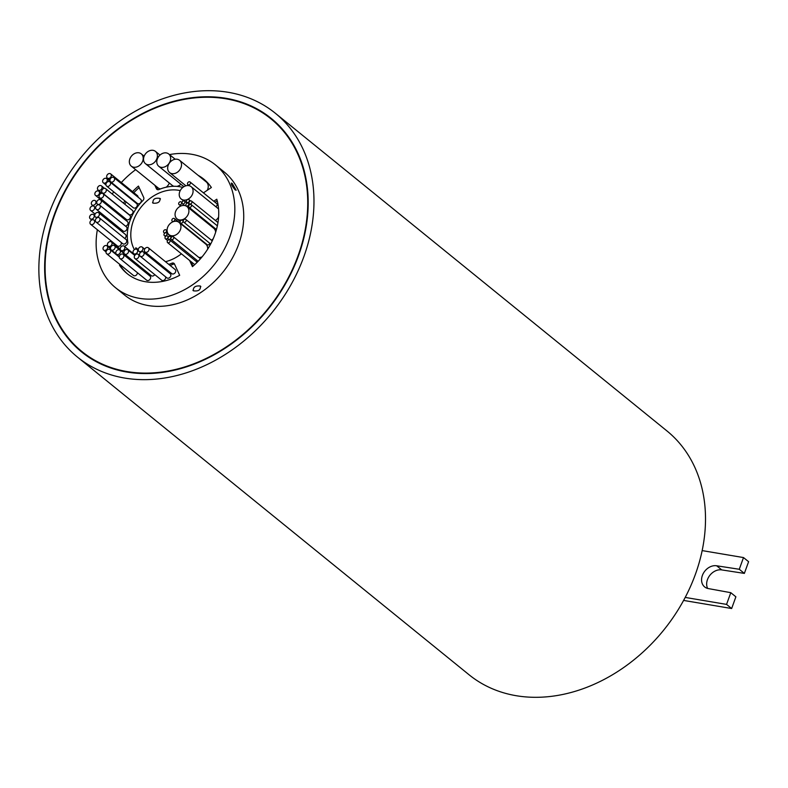 <?xml version="1.0" encoding="UTF-8"?>
<svg xmlns="http://www.w3.org/2000/svg" width="788" height="788" viewBox="0 0 788 788"><rect width="100%" height="100%" fill="white"/><g stroke="black" fill="none" stroke-linecap="round" stroke-linejoin="round"><path stroke-width="1.18" d="M81.982 351.576A149.887 117.461 -50.9 0 0 127.045 371.572A149.887 117.461 -50.9 0 0 285.217 283.473A149.887 117.461 -50.9 0 0 270.845 118.771A149.887 117.461 -50.9 0 0 225.792 98.776A149.887 117.461 -50.9 0 0 67.62 186.874A149.887 117.461 -50.9 0 0 81.982 351.576L87.074 355.703A149.887 117.461 -50.9 0 0 90.354 358.244M126.868 372.054A150.419 117.875 -50.9 0 0 285.601 283.641A150.419 117.875 -50.9 0 0 271.18 118.367A150.419 117.875 -50.9 0 0 225.969 98.293A150.419 117.875 -50.9 0 0 67.236 186.707A150.419 117.875 -50.9 0 0 81.657 351.98A150.419 117.875 -50.9 0 0 126.868 372.054M273.692 120.475A150.419 117.875 -50.9 0 0 267.575 116.24M145.475 163.687A7.919 6.205 -50.9 0 0 147.858 164.741A7.919 6.205 -50.9 0 0 156.211 160.092A7.919 6.205 -50.9 0 0 155.453 151.385A7.919 6.205 -50.9 0 0 153.069 150.331A7.919 6.205 -50.9 0 0 144.716 154.99A7.919 6.205 -50.9 0 0 145.475 163.687L172.208 185.367A7.919 6.205 -50.9 0 0 173.971 186.283M166.327 152.911A7.919 6.205 -50.9 0 0 157.974 157.561A7.919 6.205 -50.9 0 0 158.733 166.258A7.919 6.205 -50.9 0 0 161.116 167.322A7.919 6.205 -50.9 0 0 169.469 162.663A7.919 6.205 -50.9 0 0 168.711 153.965A7.919 6.205 -50.9 0 0 166.327 152.911M177.202 159.235A7.919 6.205 -50.9 0 0 168.849 163.884A7.919 6.205 -50.9 0 0 169.607 172.582A7.919 6.205 -50.9 0 0 171.981 173.646A7.919 6.205 -50.9 0 0 180.334 168.987A7.919 6.205 -50.9 0 0 179.575 160.289A7.919 6.205 -50.9 0 0 177.202 159.235M131.291 166.15A7.919 6.205 -50.9 0 0 133.674 167.214A7.919 6.205 -50.9 0 0 142.027 162.555A7.919 6.205 -50.9 0 0 141.269 153.857A7.919 6.205 -50.9 0 0 138.885 152.803A7.919 6.205 -50.9 0 0 130.532 157.452A7.919 6.205 -50.9 0 0 131.291 166.15L158.024 187.839A7.919 6.205 -50.9 0 0 160.407 188.893A7.919 6.205 -50.9 0 0 160.516 188.913M182.836 187.426A43.537 34.12 -50.9 0 0 179.723 186.726A43.537 34.12 -50.9 0 0 158.959 189.534A2.64 2.069 -50.9 0 1 156.901 189.356A2.64 2.069 -50.9 0 1 156.438 188.746L154.822 185.239M183.634 222.078A1.714 1.34 -50.9 0 0 185.801 219.419A1.714 1.34 -50.9 0 0 183.634 222.078L210.366 243.768A1.714 1.34 -50.9 0 0 210.701 243.945M170.031 236.311A1.714 1.34 -50.9 0 0 168.898 239.424A1.714 1.34 -50.9 0 0 170.031 236.311M171.252 239.463A1.714 1.34 -50.9 0 0 173.409 236.804A1.714 1.34 -50.9 0 0 171.252 239.463L197.985 261.153A1.714 1.34 -50.9 0 0 198.162 261.271M188.44 199.423A1.714 1.34 -50.9 0 0 187.308 202.546A1.714 1.34 -50.9 0 0 188.44 199.423M191.031 200.881A1.714 1.34 -50.9 0 0 189.898 204.003A1.714 1.34 -50.9 0 0 191.031 200.881M167.598 242.606A1.714 1.34 -50.9 0 0 169.755 239.946A1.714 1.34 -50.9 0 0 167.598 242.606L194.331 264.295A1.714 1.34 -50.9 0 0 194.833 264.522M167.066 235.858A1.714 1.34 -50.9 0 0 165.933 238.981A1.714 1.34 -50.9 0 0 167.066 235.858M166.041 232.756A1.714 1.34 -50.9 0 0 164.909 235.878A1.714 1.34 -50.9 0 0 166.041 232.756M189.544 181.772A1.714 1.34 -50.9 0 0 188.411 184.894A1.714 1.34 -50.9 0 0 189.544 181.772M184.599 205.51A7.919 6.205 -50.9 0 0 176.236 210.16A7.919 6.205 -50.9 0 0 176.995 218.857A7.919 6.205 -50.9 0 0 179.378 219.921A7.919 6.205 -50.9 0 0 187.731 215.262A7.919 6.205 -50.9 0 0 186.973 206.564A7.919 6.205 -50.9 0 0 184.599 205.51M189.002 207.254A1.714 1.34 -50.9 0 0 191.159 204.594A1.714 1.34 -50.9 0 0 189.002 207.254L215.735 228.944A1.714 1.34 -50.9 0 0 216.552 229.19M180.432 223.004A1.714 1.34 -50.9 0 0 182.589 220.344A1.714 1.34 -50.9 0 0 180.432 223.004L207.165 244.694A1.714 1.34 -50.9 0 0 209.726 243.246M165.578 229.732A1.714 1.34 -50.9 0 0 164.446 232.854A1.714 1.34 -50.9 0 0 165.578 229.732M173.912 218.345A1.714 1.34 -50.9 0 0 172.789 221.467A1.714 1.34 -50.9 0 0 173.912 218.345M180.728 201.738A1.714 1.34 -50.9 0 0 179.595 204.86A1.714 1.34 -50.9 0 0 180.728 201.738M184.018 200.861A1.714 1.34 -50.9 0 0 182.885 203.974A1.714 1.34 -50.9 0 0 184.018 200.861M186.244 205.875A1.714 1.34 -50.9 0 0 188.401 203.215A1.714 1.34 -50.9 0 0 186.244 205.875L212.977 227.565A1.714 1.34 -50.9 0 0 214.218 227.712M176.62 221.329A7.919 6.205 -50.9 0 0 168.268 225.989A7.919 6.205 -50.9 0 0 169.026 234.686A7.919 6.205 -50.9 0 0 171.4 235.74A7.919 6.205 -50.9 0 0 179.762 231.091A7.919 6.205 -50.9 0 0 178.994 222.383A7.919 6.205 -50.9 0 0 176.62 221.329M188.756 185.623A7.919 6.205 -50.9 0 0 180.403 190.282A7.919 6.205 -50.9 0 0 181.161 198.98A7.919 6.205 -50.9 0 0 183.545 200.034A7.919 6.205 -50.9 0 0 191.898 195.385A7.919 6.205 -50.9 0 0 191.139 186.677A7.919 6.205 -50.9 0 0 188.756 185.623M145.002 251.943L171.735 273.633A2.669 2.088 -50.9 0 0 172.533 273.988A2.669 2.088 -50.9 0 0 175.35 272.421A2.669 2.088 -50.9 0 0 175.094 269.496L148.361 247.806A2.669 2.088 -50.9 0 0 147.563 247.452A2.669 2.088 -50.9 0 0 144.746 249.018A2.669 2.088 -50.9 0 0 145.002 251.943A2.669 2.088 -50.9 0 0 145.8 252.298A2.669 2.088 -50.9 0 0 148.617 250.732A2.669 2.088 -50.9 0 0 148.361 247.806M136.206 249.146A2.669 2.088 -50.9 0 0 133.399 250.712A2.669 2.088 -50.9 0 0 133.655 253.637A2.669 2.088 -50.9 0 0 134.452 253.992A2.669 2.088 -50.9 0 0 137.27 252.426A2.669 2.088 -50.9 0 0 137.013 249.501A2.669 2.088 -50.9 0 0 136.206 249.146M134.925 258.513A2.669 2.088 -50.9 0 0 135.733 258.868A2.669 2.088 -50.9 0 0 138.54 257.302A2.669 2.088 -50.9 0 0 138.284 254.376A2.669 2.088 -50.9 0 0 137.486 254.022A2.669 2.088 -50.9 0 0 134.669 255.588A2.669 2.088 -50.9 0 0 134.925 258.513L161.658 280.203A2.669 2.088 -50.9 0 0 162.466 280.558A2.669 2.088 -50.9 0 0 164.968 279.445A2.669 2.088 -50.9 0 0 165.529 276.755M141.495 246.802A2.669 2.088 -50.9 0 0 138.678 248.368A2.669 2.088 -50.9 0 0 138.934 251.303A2.669 2.088 -50.9 0 0 139.742 251.658A2.669 2.088 -50.9 0 0 142.549 250.091A2.669 2.088 -50.9 0 0 142.293 247.156A2.669 2.088 -50.9 0 0 141.495 246.802M140.136 256.159L166.869 277.849A2.669 2.088 -50.9 0 0 167.667 278.203A2.669 2.088 -50.9 0 0 170.484 276.637A2.669 2.088 -50.9 0 0 170.228 273.712L143.495 252.022A2.669 2.088 -50.9 0 0 142.697 251.667A2.669 2.088 -50.9 0 0 139.88 253.234A2.669 2.088 -50.9 0 0 140.136 256.159A2.669 2.088 -50.9 0 0 140.944 256.514A2.669 2.088 -50.9 0 0 143.751 254.948A2.669 2.088 -50.9 0 0 143.495 252.022M124.534 253.982A2.669 2.088 -50.9 0 0 125.331 254.337A2.669 2.088 -50.9 0 0 128.148 252.771A2.669 2.088 -50.9 0 0 127.892 249.835A2.669 2.088 -50.9 0 0 127.095 249.481A2.669 2.088 -50.9 0 0 124.277 251.047A2.669 2.088 -50.9 0 0 124.534 253.982L151.266 275.662A2.669 2.088 -50.9 0 0 152.064 276.027A2.669 2.088 -50.9 0 0 154.783 274.618M119.904 258.503L146.637 280.193A2.669 2.088 -50.9 0 0 147.435 280.548A2.669 2.088 -50.9 0 0 150.252 278.982A2.669 2.088 -50.9 0 0 149.996 276.056L123.263 254.366A2.669 2.088 -50.9 0 0 122.465 254.012A2.669 2.088 -50.9 0 0 119.648 255.578A2.669 2.088 -50.9 0 0 119.904 258.503A2.669 2.088 -50.9 0 0 120.702 258.868A2.669 2.088 -50.9 0 0 123.519 257.302A2.669 2.088 -50.9 0 0 123.263 254.366M123.42 245.846A2.669 2.088 -50.9 0 0 120.613 247.412A2.669 2.088 -50.9 0 0 120.869 250.338A2.669 2.088 -50.9 0 0 121.667 250.692A2.669 2.088 -50.9 0 0 124.484 249.126A2.669 2.088 -50.9 0 0 124.228 246.201A2.669 2.088 -50.9 0 0 123.42 245.846M119.008 249.717A2.669 2.088 -50.9 0 0 116.2 251.283A2.669 2.088 -50.9 0 0 116.447 254.209A2.669 2.088 -50.9 0 0 117.254 254.563A2.669 2.088 -50.9 0 0 120.062 252.997A2.669 2.088 -50.9 0 0 119.806 250.072A2.669 2.088 -50.9 0 0 119.008 249.717M113.689 245.354A2.669 2.088 -50.9 0 0 110.881 246.92A2.669 2.088 -50.9 0 0 111.138 249.845A2.669 2.088 -50.9 0 0 111.935 250.2A2.669 2.088 -50.9 0 0 114.752 248.634A2.669 2.088 -50.9 0 0 114.496 245.708A2.669 2.088 -50.9 0 0 113.689 245.354M106.675 253.756A2.669 2.088 -50.9 0 0 107.483 254.11A2.669 2.088 -50.9 0 0 110.29 252.544A2.669 2.088 -50.9 0 0 110.034 249.609A2.669 2.088 -50.9 0 0 109.237 249.254A2.669 2.088 -50.9 0 0 106.419 250.82A2.669 2.088 -50.9 0 0 106.675 253.756L133.408 275.436A2.669 2.088 -50.9 0 0 134.206 275.79A2.669 2.088 -50.9 0 0 137.427 272.717M110.606 241.601A2.669 2.088 -50.9 0 0 107.798 243.167A2.669 2.088 -50.9 0 0 108.055 246.092A2.669 2.088 -50.9 0 0 108.852 246.447A2.669 2.088 -50.9 0 0 111.669 244.881A2.669 2.088 -50.9 0 0 111.413 241.955A2.669 2.088 -50.9 0 0 110.606 241.601M106.232 245.521A2.669 2.088 -50.9 0 0 103.415 247.087A2.669 2.088 -50.9 0 0 103.671 250.013A2.669 2.088 -50.9 0 0 104.469 250.377A2.669 2.088 -50.9 0 0 107.286 248.811A2.669 2.088 -50.9 0 0 107.03 245.876A2.669 2.088 -50.9 0 0 106.232 245.521M127.764 274.116A60.824 47.664 -50.9 0 1 120.781 266.275L119.51 265.241A60.824 47.664 -50.9 0 0 127.124 273.603A60.824 47.664 -50.9 0 0 179.674 275.308L174.453 263.98A2.64 2.069 -50.9 0 0 173.981 263.379A2.64 2.069 -50.9 0 0 173.193 263.025A2.64 2.069 -50.9 0 0 171.932 263.192A43.537 34.12 -50.9 0 1 168.79 264.384M174.483 264.059A2.64 2.069 -50.9 0 0 174.463 264.059A2.64 2.069 -50.9 0 0 173.202 264.226L171.932 263.192M102.332 192.843L129.055 214.533A2.669 2.088 -50.9 0 0 129.862 214.888A2.669 2.088 -50.9 0 0 132.67 213.321A2.669 2.088 -50.9 0 0 132.414 210.396L105.681 188.706A2.669 2.088 -50.9 0 0 104.883 188.352A2.669 2.088 -50.9 0 0 102.076 189.918A2.669 2.088 -50.9 0 0 102.332 192.843A2.669 2.088 -50.9 0 0 103.13 193.198A2.669 2.088 -50.9 0 0 105.937 191.632A2.669 2.088 -50.9 0 0 105.681 188.706M100.667 185.535A2.669 2.088 -50.9 0 0 97.85 187.101A2.669 2.088 -50.9 0 0 98.106 190.036A2.669 2.088 -50.9 0 0 98.914 190.391A2.669 2.088 -50.9 0 0 101.721 188.825A2.669 2.088 -50.9 0 0 101.465 185.889A2.669 2.088 -50.9 0 0 100.667 185.535M99.692 197.808L126.425 219.497A2.669 2.088 -50.9 0 0 127.232 219.852A2.669 2.088 -50.9 0 0 130.04 218.286A2.669 2.088 -50.9 0 0 129.784 215.36L103.051 193.671A2.669 2.088 -50.9 0 0 102.253 193.316A2.669 2.088 -50.9 0 0 99.446 194.882A2.669 2.088 -50.9 0 0 99.692 197.808A2.669 2.088 -50.9 0 0 100.5 198.172A2.669 2.088 -50.9 0 0 103.307 196.606A2.669 2.088 -50.9 0 0 103.051 193.671M95.486 195.394A2.669 2.088 -50.9 0 0 96.284 195.749A2.669 2.088 -50.9 0 0 99.101 194.183A2.669 2.088 -50.9 0 0 98.845 191.257A2.669 2.088 -50.9 0 0 98.047 190.903A2.669 2.088 -50.9 0 0 95.23 192.469A2.669 2.088 -50.9 0 0 95.486 195.394L122.219 217.084A2.669 2.088 -50.9 0 0 123.017 217.439A2.669 2.088 -50.9 0 0 123.854 217.409M110.586 181.752L137.319 203.432A2.669 2.088 -50.9 0 0 138.117 203.797A2.669 2.088 -50.9 0 0 140.934 202.23A2.669 2.088 -50.9 0 0 140.678 199.295L113.945 177.615A2.669 2.088 -50.9 0 0 113.137 177.251A2.669 2.088 -50.9 0 0 110.33 178.817A2.669 2.088 -50.9 0 0 110.586 181.752A2.669 2.088 -50.9 0 0 111.384 182.107A2.669 2.088 -50.9 0 0 114.201 180.541A2.669 2.088 -50.9 0 0 113.945 177.615M109.877 173.547A2.669 2.088 -50.9 0 0 107.07 175.113A2.669 2.088 -50.9 0 0 107.326 178.039A2.669 2.088 -50.9 0 0 108.123 178.403A2.669 2.088 -50.9 0 0 110.931 176.827A2.669 2.088 -50.9 0 0 110.675 173.902A2.669 2.088 -50.9 0 0 109.877 173.547M106.557 186.047L133.29 207.737A2.669 2.088 -50.9 0 0 134.088 208.091A2.669 2.088 -50.9 0 0 136.905 206.525A2.669 2.088 -50.9 0 0 136.649 203.59L109.916 181.91A2.669 2.088 -50.9 0 0 109.108 181.555A2.669 2.088 -50.9 0 0 106.301 183.121A2.669 2.088 -50.9 0 0 106.557 186.047A2.669 2.088 -50.9 0 0 107.355 186.401A2.669 2.088 -50.9 0 0 110.172 184.835A2.669 2.088 -50.9 0 0 109.916 181.91M105.819 178.275A2.669 2.088 -50.9 0 0 103.011 179.841A2.669 2.088 -50.9 0 0 103.267 182.767A2.669 2.088 -50.9 0 0 104.065 183.121A2.669 2.088 -50.9 0 0 106.882 181.555A2.669 2.088 -50.9 0 0 106.626 178.63A2.669 2.088 -50.9 0 0 105.819 178.275M96.294 209.293L123.026 230.982A2.669 2.088 -50.9 0 0 123.824 231.337A2.669 2.088 -50.9 0 0 126.641 229.771A2.669 2.088 -50.9 0 0 126.385 226.846L99.652 205.156A2.669 2.088 -50.9 0 0 98.855 204.801A2.669 2.088 -50.9 0 0 96.037 206.367A2.669 2.088 -50.9 0 0 96.294 209.293A2.669 2.088 -50.9 0 0 97.101 209.657A2.669 2.088 -50.9 0 0 99.909 208.081A2.669 2.088 -50.9 0 0 99.652 205.156M93.201 205.954A2.669 2.088 -50.9 0 0 90.384 207.52A2.669 2.088 -50.9 0 0 90.64 210.445A2.669 2.088 -50.9 0 0 91.447 210.8A2.669 2.088 -50.9 0 0 94.255 209.234A2.669 2.088 -50.9 0 0 93.999 206.308A2.669 2.088 -50.9 0 0 93.201 205.954M99.918 199.571A2.669 2.088 -50.9 0 0 97.101 201.137A2.669 2.088 -50.9 0 0 97.357 204.062A2.669 2.088 -50.9 0 0 98.155 204.427A2.669 2.088 -50.9 0 0 100.972 202.861A2.669 2.088 -50.9 0 0 100.716 199.925A2.669 2.088 -50.9 0 0 99.918 199.571M94.54 200.379A2.669 2.088 -50.9 0 0 91.723 201.945A2.669 2.088 -50.9 0 0 91.979 204.87A2.669 2.088 -50.9 0 0 92.787 205.225A2.669 2.088 -50.9 0 0 95.594 203.659A2.669 2.088 -50.9 0 0 95.338 200.733A2.669 2.088 -50.9 0 0 94.54 200.379M96.008 222.019L122.741 243.699A2.669 2.088 -50.9 0 0 123.539 244.053A2.669 2.088 -50.9 0 0 126.356 242.487A2.669 2.088 -50.9 0 0 126.1 239.562L99.367 217.872A2.669 2.088 -50.9 0 0 98.569 217.518A2.669 2.088 -50.9 0 0 95.752 219.084A2.669 2.088 -50.9 0 0 96.008 222.019A2.669 2.088 -50.9 0 0 96.806 222.374A2.669 2.088 -50.9 0 0 99.623 220.807A2.669 2.088 -50.9 0 0 99.367 217.872M90.59 224.255A2.669 2.088 -50.9 0 0 91.388 224.61A2.669 2.088 -50.9 0 0 94.205 223.043A2.669 2.088 -50.9 0 0 93.949 220.118A2.669 2.088 -50.9 0 0 93.151 219.763A2.669 2.088 -50.9 0 0 90.334 221.329A2.669 2.088 -50.9 0 0 90.59 224.255L117.323 245.945A2.669 2.088 -50.9 0 0 118.121 246.299A2.669 2.088 -50.9 0 0 120.672 245.137A2.669 2.088 -50.9 0 0 121.145 242.409M97.929 212.435A2.669 2.088 -50.9 0 0 95.121 214.001A2.669 2.088 -50.9 0 0 95.378 216.936A2.669 2.088 -50.9 0 0 96.175 217.291A2.669 2.088 -50.9 0 0 98.992 215.725A2.669 2.088 -50.9 0 0 98.736 212.79A2.669 2.088 -50.9 0 0 97.929 212.435M92.787 214.297A2.669 2.088 -50.9 0 0 89.97 215.863A2.669 2.088 -50.9 0 0 90.226 218.788A2.669 2.088 -50.9 0 0 91.024 219.143A2.669 2.088 -50.9 0 0 93.841 217.577A2.669 2.088 -50.9 0 0 93.585 214.651A2.669 2.088 -50.9 0 0 92.787 214.297M153 203.166C152.537 199.187 154.881 197.601 160.023 198.409C160.299 201.994 157.964 203.58 153 203.166L152.547 202.595M235.188 189.908C231.593 185.495 230.608 183.348 232.224 183.466L236.183 190.272L235.188 189.908M231.298 183.062L232.224 183.466M193.365 290.802C193.04 287.108 195.385 285.522 200.388 286.034C200.812 289.915 198.468 291.501 193.365 290.802L192.932 290.25M135.605 249.136L135.674 247.865L136.698 248.2L138.294 250.082M165.49 261.705A39.587 31.018 -50.9 0 0 181.407 253.825M180.225 190.617A39.587 31.018 -50.9 0 0 178.512 190.272A39.587 31.018 -50.9 0 0 140.077 208.436A39.587 31.018 -50.9 0 0 134.384 249.619M275.337 113.245L666.884 430.888A157.009 123.046 129.1 0 1 702.157 550.595A157.009 123.046 129.1 0 1 685.205 597.422A157.009 123.046 129.1 0 1 516.239 695.715A157.009 123.046 129.1 0 1 469.047 674.755L77.5 357.112A157.009 123.046 129.1 0 1 62.449 184.579A157.009 123.046 129.1 0 1 228.146 92.285A157.009 123.046 129.1 0 1 275.337 113.245A157.009 123.046 129.1 0 1 290.388 285.768A157.009 123.046 129.1 0 1 124.691 378.063A157.009 123.046 129.1 0 1 77.5 357.112M169.489 154.596A79.164 62.045 129.1 0 1 191.553 154.251A79.164 62.045 129.1 0 1 215.351 164.81L224.255 172.04A79.164 62.045 129.1 0 1 231.849 259.035A79.164 62.045 129.1 0 1 148.302 305.567A79.164 62.045 129.1 0 1 124.504 294.998L115.6 287.768A79.164 62.045 129.1 0 1 97.357 229.751M215.351 164.81A79.164 62.045 129.1 0 1 222.935 251.805A79.164 62.045 129.1 0 1 139.387 298.337A79.164 62.045 129.1 0 1 115.6 287.768M112.231 194.015A79.164 62.045 129.1 0 1 113.728 191.868M121.322 182.54A79.164 62.045 129.1 0 1 135.644 169.686M213.784 201.245L216.789 199.206A60.824 47.664 -50.9 0 1 192.439 266.639L189.593 260.454M132.551 191.651A60.824 47.664 -50.9 0 1 138.452 186.086L143.702 197.493A2.64 2.069 -50.9 0 1 142.933 200.507A43.537 34.12 -50.9 0 0 127.823 242.251A2.64 2.069 -50.9 0 1 126.444 245.157L124.534 246.447M124.947 200.97A60.824 47.664 -50.9 0 0 123.489 203.146M112.211 241.798A60.824 47.664 -50.9 0 0 112.251 242.645M119.51 265.241L120.229 264.748M203.452 192.863L211.381 187.495A60.824 47.664 -50.9 0 0 203.767 179.132A60.824 47.664 -50.9 0 0 198.162 175.36M200.388 286.034L200.841 286.605M160.023 198.409L160.457 198.95M702.157 550.595L743.508 557.569L739.272 569.271L716.676 565.784A12.539 9.82 -50.9 0 0 703.448 573.152A12.539 9.82 -50.9 0 0 704.649 586.922A12.539 9.82 -50.9 0 0 708.412 588.597L730.791 592.684L726.556 604.396L685.205 597.422M743.508 557.569L748.6 561.696L744.365 573.398L721.769 569.911A12.539 9.82 -50.9 0 0 709.712 575.506A12.539 9.82 -50.9 0 0 707.644 588.429M730.791 592.684L735.884 596.821L731.648 608.523L683.61 600.426M744.365 573.398L739.272 569.271M721.769 569.911L716.676 565.784M731.648 608.523L726.556 604.396M124.76 238.478A2.669 2.088 -50.9 0 0 125.469 234.479L98.736 212.79M125.489 226.117A2.669 2.088 -50.9 0 0 127.863 224.225A2.669 2.088 -50.9 0 0 127.449 221.615L100.716 199.925M121.017 230.874A2.669 2.088 -50.9 0 0 121.382 229.653M133.98 201.433A2.669 2.088 -50.9 0 0 133.359 200.31L106.626 178.63M138.067 197.177A2.669 2.088 -50.9 0 0 137.407 195.591L110.675 173.902M139.151 187.613A60.824 47.664 -50.9 0 0 133.822 192.676M126.218 202.004A60.824 47.664 -50.9 0 0 124.76 204.181M113.482 242.832A60.824 47.664 -50.9 0 0 113.531 243.669M170.06 265.408A43.537 34.12 -50.9 0 0 173.202 264.226M120.781 266.275L121.5 265.783M147.149 273.751A2.669 2.088 -50.9 0 0 146.844 272.077M168.731 272.5A2.669 2.088 -50.9 0 0 169.331 271.683M215.055 202.28L217.222 200.802M193.011 266.157L190.863 261.488M215.419 220.482A7.919 6.205 -50.9 0 0 218.591 217.124M218.562 209.056A7.919 6.205 -50.9 0 0 217.872 208.367L191.139 186.677M198.931 257.509A7.919 6.205 -50.9 0 0 202.112 256.829M207.648 249.205A7.919 6.205 -50.9 0 0 205.727 244.073L178.994 222.383M201.433 240.586A1.714 1.34 -50.9 0 0 201.167 240.261L174.434 218.572M211.46 240.232A7.919 6.205 -50.9 0 0 213.243 238.656M215.636 232.273A7.919 6.205 -50.9 0 0 213.706 228.254L186.973 206.564M215.646 206.564A1.714 1.34 -50.9 0 0 216.789 203.688L190.056 181.998M196.911 262.542A1.714 1.34 -50.9 0 0 196.488 261.636L169.755 239.946M200.418 258.819A1.714 1.34 -50.9 0 0 200.142 258.494L173.409 236.804M195.867 261.133A1.714 1.34 -50.9 0 0 197.167 260.493M157.679 189.701L156.093 186.273M204.397 179.654A60.824 47.664 -50.9 0 0 199.433 176.394M166.179 187.209A7.919 6.205 -50.9 0 0 169.331 183.043M207.293 190.263A7.919 6.205 -50.9 0 0 206.308 181.979L179.575 160.289M176.847 186.382A7.919 6.205 -50.9 0 0 180.935 184.274M78.83 348.887A150.419 117.875 -50.9 0 0 84.237 354.009M279.1 125.587A149.887 117.461 -50.9 0 0 275.938 122.908L270.845 118.771M157.59 189.691L156.438 188.746M183.899 186.677L158.733 166.258M185.909 185.81L169.607 172.582M169.006 239.7L168.386 239.197M187.593 202.969L186.795 202.319M190.135 204.378L189.386 203.777M167.578 240.507L165.411 238.754M165.48 236.538L164.397 235.651M189.189 185.712L187.899 184.658M180.127 221.398L176.995 218.857M164.672 233.218L163.934 232.618M172.956 221.792L172.267 221.231M180.807 206.023L179.083 204.634M184.53 205.501L182.373 203.747M171.725 236.873L169.026 234.686M183.496 200.871L181.161 198.98M135.201 254.888L133.655 253.637M140.431 252.515L138.934 251.303M123.903 252.8L120.869 250.338M119.293 256.524L116.447 254.209M116.191 253.943L111.138 249.845M110.497 248.082L108.055 246.092M106.045 251.943L103.671 250.013M102.135 193.296L98.106 190.036M109.926 180.156L107.326 178.039M105.927 184.924L103.267 182.767M95.092 214.06L90.64 210.445M98.254 204.791L97.357 204.062M93.358 205.983L91.979 204.87M96.717 218.02L95.378 216.936M91.723 220.01L90.226 218.788M94.727 215.577L93.585 214.651M95.545 221.408L93.949 220.118M96.786 201.905L95.338 200.733M95.643 207.638L93.999 206.308M101.425 193.346L98.845 191.257M104.469 188.322L101.465 185.889M110.507 248.693L107.03 245.876M120.229 249.107L111.413 241.955M119.254 257.085L110.034 249.609M124.149 253.539L114.496 245.708M124.228 253.657L119.806 250.072M135.083 255.007L124.228 246.201M134.768 255.42L127.892 249.835M144.697 249.107L142.293 247.156M139.634 255.46L138.284 254.376M138.461 250.683L137.013 249.501M189.918 204.437L188.401 203.215M187.032 203.117L184.53 201.088M181.969 202.555L181.25 201.964M167.095 230.776L166.091 229.958M183.23 220.867L182.589 220.344M217.36 225.841L191.159 204.594M171.538 237.03L166.554 232.982M168.553 236.873L167.578 236.085M217.971 222.551L191.553 201.117M190.499 200.901L188.953 199.659M171.36 237.198L170.543 236.538M212.238 240.872L185.801 219.419M144.135 156.182L141.269 153.857M175.202 159.235L168.711 153.965M159.984 155.069L155.453 151.385"/></g></svg>
